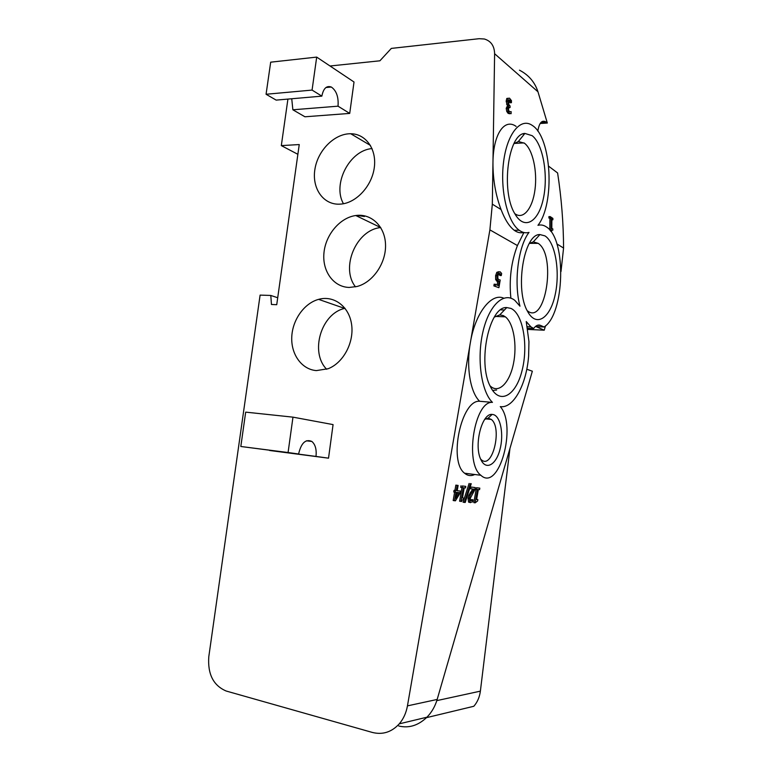 <?xml version="1.0" encoding="UTF-8"?>
<svg xmlns="http://www.w3.org/2000/svg" width="772" height="772" viewBox="0 0 772 772"><rect width="100%" height="100%" fill="white"/><g stroke="black" fill="none" stroke-linecap="round" stroke-linejoin="round"><path stroke-width="1.16" d="M315.989 456.426L328.525 458.172L333.07 424.6L292.974 417.15L288.081 452.527L240.816 446.486L298.6 453.994C301.186 442.954 305.606 438.776 311.869 441.459C315.333 444.489 316.713 449.478 315.989 456.426L269.602 450.288M338.03 106.179L349.716 113.416L354.02 82.006L316.694 57.099L312.071 90.083L266.07 94.261L276.154 100.109L321.847 96.143C323.391 88.413 326.556 85.374 331.333 87.033C336.457 90.671 338.686 97.05 338.03 106.179L292.868 109.788L291.739 98.758M298.6 453.994L288.081 452.527M328.525 458.172L269.582 450.481M321.847 96.143L312.071 90.083M349.716 113.416L304.94 116.784L292.868 109.788M266.07 94.261L270.683 62.175L316.694 57.099M240.816 446.486L245.679 412.132L292.974 417.15M499.021 281.548L497.014 279.638L496.946 275.681L498.162 272.362L500.053 271.725L501.646 273.452L501.279 275.565L499.745 273.452L498.625 273.877L497.863 276.144L497.863 278.489L498.837 279.725L500.217 280.004L498.895 287.695L493.868 285.91L494.177 284.144L498.336 285.524L499.021 281.548L497.062 281.307L495.663 279.609L495.595 275.652L496.811 272.342L498.712 271.705M500.642 274.369L498.77 273.684M501.221 275.527L499.87 275.507L499.291 274.349M501.279 275.565L499.87 275.507M497.091 284.926L497.679 281.519M498.895 287.695L493.868 285.91M495.219 285.939L495.527 284.173M455.113 492.169L455.403 490.51L456.271 490.606L457.188 485.308L458.124 485.434L457.207 490.712L460.411 491.088L460.035 493.24L455.422 500.816L454.525 500.729L455.982 492.266L453.772 491.986L454.052 490.326L454.93 490.423L455.837 485.134L458.124 485.434M455.885 498.384L459.369 492.652L456.928 492.372L455.885 498.384M460.411 491.088L457.217 490.683M454.525 500.729L453.183 500.536L454.64 492.102M455.403 490.51L454.052 490.326M456.271 490.606L454.93 490.423M457.188 485.308L455.837 485.134M456.464 495.035L458.008 492.497M463.769 498.123L463.528 499.513C462.138 499.87 461.531 500.526 461.685 501.491L460.942 501.414L463.306 487.663L462.042 487.508L462.312 485.955L465.786 486.389L465.516 487.933L464.233 487.779L462.467 497.988L463.769 498.123L462.476 497.94M465.786 486.389L462.312 485.955M462.042 487.508L460.701 487.335L460.971 485.771M460.942 501.414L459.61 501.221L461.974 487.499M465.207 502.476L464.397 502.398L470.438 483.619L471.229 483.716L465.207 502.476M470.438 483.619L471.229 483.716M464.397 502.398L463.065 502.205L469.115 483.446M470.216 495.334L474.085 489.187L470.679 488.772L470.978 487.035L475.243 487.566L474.886 489.68L470.302 498.297L470.63 500.729L472.136 500.546L470.814 500.362L471.634 499.609L472.995 499.793L472.628 501.935L469.907 502.321L469.337 498.307L470.216 495.334L468.893 495.151L472.753 489.033M472.136 500.546L472.947 499.793L471.634 499.609M475.243 487.566L470.978 487.035M470.679 488.772L469.656 488.637M471.586 492.864L470.264 492.681M470.563 502.64L468.585 502.128L468.015 498.123L468.893 495.151M476.247 489.245L476.507 487.721L479.827 488.136L479.566 489.651L478.341 489.496L476.623 499.474L477.858 499.6L477.627 500.96L475.156 502.823L477.463 489.39L474.983 489.072M477.858 499.6L476.633 499.426M475.156 502.823L473.844 502.64L476.141 489.226M476.507 487.721L479.827 488.136M551.662 231.339L551.083 230.982L551.169 218.65L550.185 218.003L550.195 216.604L552.897 218.399L552.887 219.788L551.883 219.123L551.816 228.271L552.829 228.917L552.82 230.172C551.806 229.969 551.42 230.355 551.662 231.339L550.841 231.349M552.887 219.788L551.883 219.798M550.195 216.604L548.911 216.623L548.902 218.022L550.185 218.003M551.169 218.65L548.902 218.022M549.809 230.046L549.886 218.669M551.083 230.982L550.561 230.982M508.738 110.55L509.626 111.699L511.141 111.641L511.112 113.687L509.423 113.233L508.082 111.332L507.542 108.205L508.777 105.803L507.503 101.132L508.121 98.353L509.501 98.16L511.46 100.649L511.431 102.676L509.752 100.032L508.767 100.042L508.738 104.394L510.07 105.986L510.051 107.578L509.617 107.25L508.42 108.717L508.738 110.55M511.431 102.676L510.099 102.782L508.623 100.331M511.373 102.628L510.031 102.724M510.051 107.578L508.584 107.569M509.694 111.737L511.083 111.602M509.781 113.773L508.092 113.33L506.741 111.429L506.2 108.302L507.436 105.899L506.162 101.238L506.779 98.459L508.188 98.266M508.082 111.332L506.741 111.429M508.777 105.803L507.436 105.899M507.918 104.162L506.577 104.268M496.608 390.024L492.613 390.42M287.917 99.086L281.317 145.609L299.247 144.557L276.733 304.689L271.454 304.486L270.798 295.454L277.708 297.751M560.993 271.58L563.57 248.044C563.473 223.32 561.485 198.298 557.606 172.967L548.709 166.26M537.823 131.124C539.184 122.835 541.876 119.766 545.881 121.899L547.329 123.037L540.168 123.491M527.623 328.216L533.664 328.496C535.903 325.475 538.19 324.443 540.535 325.408L544.096 326.99L536.106 326.633L544.241 330.194L527.816 329.432M398.757 725.998C408.909 728.44 418.308 725.516 426.955 717.198C431.712 712.295 435.118 706.38 437.164 699.451L532.352 371.207L526.774 369.238M474.761 474.51C471.065 476.266 467.678 475.832 464.59 473.217C448.233 461.367 461.328 399.52 479.624 401.266L492.44 402.376C474.558 400.629 464.387 463.296 480.859 475.282C499.03 492.478 517.259 425.604 500.275 406.612C513.467 408.813 526.591 384.215 528.627 355.863L528.945 341.581L526.234 321.548L530.895 326.826L527.344 326.662M547.329 123.037L537.978 91.8C534.813 82.131 528.646 74.923 519.479 70.184M523.744 232.488C520.492 233.279 517.317 232.546 514.22 230.278C509.279 226.466 504.898 219.547 501.067 209.55C495.595 195.065 492.893 179.384 492.961 162.516L494.611 53.722C494.379 45.895 490.963 40.984 484.362 39.005L479.151 38.697L391.327 48.404L379.901 60.805L330.03 65.996M501.067 209.55L492.324 204.165L492.961 162.516C493.154 134.203 504.483 117.884 516.121 126.405M523.242 133.836L523.841 134.714M533.664 328.496L530.895 326.826M544.241 330.194L545.495 325.861M479.624 401.266C470.254 392.321 465.998 366.874 470.36 342.623C475.185 313.142 491.436 292.511 503.711 298.166M270.798 295.454L260.106 295.107L208.787 656.769C207.581 674.149 213.381 685.565 226.186 691.027L372.287 732.425C382.632 735.021 391.626 732.165 399.278 723.837C403.457 718.915 406.178 712.923 407.452 705.869L489.892 229.873L517.423 245.554L523.899 232.526M345.036 308.308L344.621 308.414C321.084 313.538 309.678 352.312 326.662 369.267M316.395 370.599C301.862 369.518 291.083 354.628 291.748 337.364C292.289 320.11 304.072 303.271 318.604 299.362C333.755 295.078 349.04 306.281 351.578 324.327C354.309 342.314 343.415 362.821 328.177 368.717L316.395 370.599M372.046 148.571C349.523 150.26 332.143 184.18 343.453 203.74M356.925 215.398L364.423 216.488M339.188 204.184C322.899 204.638 311.685 187.905 314.947 169.039C317.948 150.173 334.652 133.45 350.739 133.749C365.754 133.788 376.775 149.073 374.323 167.37C372.065 185.656 356.828 202.457 341.504 204.03L339.188 204.184M355.786 215.523C371.4 213.236 385.209 226.495 385.537 244.927C386.058 263.32 372.808 282.436 357.011 286.499L349.233 287.445C333.475 287.087 322.127 271.184 323.95 252.955C325.581 234.736 339.941 217.636 355.786 215.523L380.731 227.576C356.288 229.651 340.191 267.845 355.506 286.856M493.308 414.583C500.681 416.301 504.029 434.877 499.889 449.825C495.942 464.985 485.897 470.621 480.908 459.668C473.612 445.685 481.853 412.972 492.102 414.419L493.308 414.583M480.638 459.05L481.332 459.736C492.353 470.1 502.62 427.775 491.291 419.428L488.126 418.173L484.729 419.379M510.919 308.404C523.078 313.75 528.492 345.817 522.046 370.628C515.918 395.814 499.523 405.348 490.432 386.666C477.241 362.782 489.342 305.876 506.76 307.574L510.919 308.404M490.027 385.807L490.924 386.618C499.262 393.517 509.771 382.256 513.467 363.641C517.279 345.123 513.631 323.188 505.351 316.829L503.219 315.555L499.735 314.908L494.292 317.128M544.916 235.865C555.444 242.244 560.318 272.14 555.087 295.107C550.108 318.373 536.231 327.656 527.633 311.492C514.615 289.963 523.821 233.578 539.918 234.572L544.916 235.865M527.392 310.798C545.514 325.88 556.593 255.185 538.2 243.354L533.298 241.858L529.264 243.518M532.169 135.679C543.16 144.229 548.438 175.649 543.314 198.761C538.441 222.191 524.265 230.683 514.837 213.728C500.738 191.273 508.072 133.624 524.883 133.431L532.169 135.679M515.117 213.863C523.445 219.933 532.612 208.295 534.977 189.709C537.476 171.201 532.748 149.488 524.506 143.264L518.408 141.479L513.882 143.775M492.44 402.376C481.371 391.732 476.662 359.115 482.828 332.259C488.869 305.278 503.778 291.44 514.837 300.385L519.971 306.185C513.641 282.687 518.128 246.432 529.003 232.401C525.703 233.327 522.422 232.604 519.18 230.249C507.542 222.056 499.918 190.182 503.585 161.879C507.107 133.469 520.743 117.161 532.255 125.411C551.787 137.3 555.078 203.837 537.959 225.308C540.998 224.507 543.922 225.125 546.74 227.151C566.783 239.928 564.593 314.204 544.096 326.99M510.881 298.195C508.989 279.57 511.17 262.017 517.423 245.554M281.317 145.609L297.876 154.313M492.324 204.165L489.892 229.873M509.954 448.455L480.377 691.143C479.595 697.097 477.414 702.144 473.825 706.274L426.501 717.651M499.745 273.452L499.088 273.433M498.162 272.362L496.811 272.342M496.946 275.681L495.595 275.652M497.014 279.638L495.663 279.609M498.403 281.336L497.062 281.307M469.337 498.307L468.015 498.123M509.752 100.032L508.729 100.119M509.761 107.347L508.642 107.433M509.423 113.233L508.092 113.33M507.542 108.205L506.2 108.302M507.503 101.132L506.162 101.238M508.121 98.353L506.779 98.459M546.518 122.372L540.709 122.738M540.535 325.408L537.505 325.273M494.611 53.722L537.978 91.8M563.57 248.044L556.882 243.923M407.452 705.869L437.164 699.451M480.377 691.143L436.807 700.619M306.378 440.812L311.869 441.459M325.958 87.525L331.333 87.033M498.866 273.587L499.995 273.606M496.541 280.989L497.882 281.018M468.585 502.128L469.907 502.321M508.787 100.013L509.636 99.945M508.719 107.308L509.617 107.25M508.266 113.455L509.607 113.368M545.881 121.899L541.22 122.188M318.604 299.362L344.621 308.414M350.739 133.749L370.463 145.445M492.102 414.419L488.126 418.173M491.291 419.428L485.53 418.878M506.77 307.574L499.745 314.908M505.351 316.829L495.296 316.423M539.918 234.572L533.298 241.858M504.463 309.977L500.71 309.842M538.2 243.354L529.495 243.344M524.883 133.431L518.398 141.479M524.024 142.907L514.297 143.418M519.18 230.249L514.22 230.278M480.859 475.282L464.59 473.217M399.278 723.837L426.955 717.198"/></g></svg>
